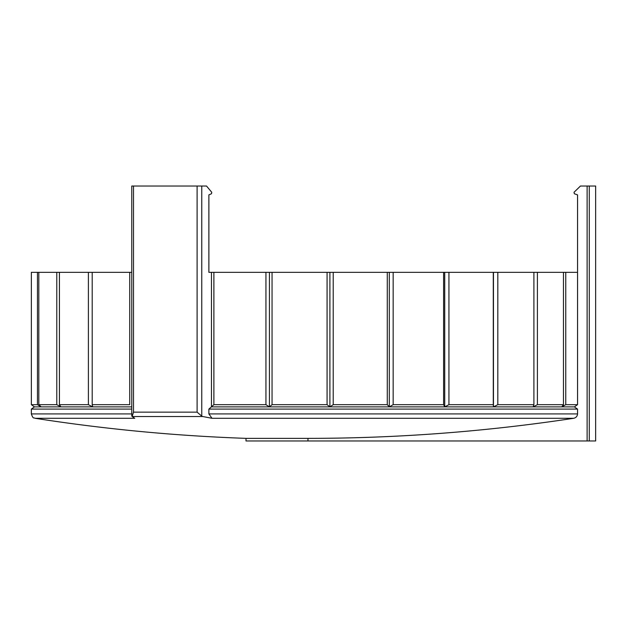 <?xml version="1.0" encoding="UTF-8"?>
<svg xmlns="http://www.w3.org/2000/svg" width="627" height="627" viewBox="0 0 627 627"><rect width="100%" height="100%" fill="white"/><g stroke="black" fill="none" stroke-linecap="round" stroke-linejoin="round"><path stroke-width="0.94" d="M208.877 272.337L208.877 194.887L211.479 193.751L208.877 194.887L208.877 272.337L211.464 272.337L211.464 406.884L269.43 406.884L265.942 404.674L265.942 272.337L211.464 272.337M265.942 404.674L213.885 404.674L208.877 409.094L208.877 413.914L212.004 418.287A1765.891 1312.311 -90 0 1 202.764 416.524L201.761 416.14L201.761 186.031L206.534 186.031L211.754 192.293L211.479 193.751M201.761 416.14L197.097 412.151L133.512 412.151L132.148 416.524A1765.891 367.148 90 0 0 134.727 418.287L35.096 418.287C33.999 417.245 33.388 419.824 31.35 413.914L131.764 413.914M201.761 186.031L131.764 186.031L131.764 415.45M589.278 186.031L589.278 440.969L595.65 440.969L595.65 186.031L580.445 186.031L574.018 192.293L574.356 193.751L577.553 194.887L577.553 404.674L574.379 406.884L577.553 409.094L577.553 413.914C577.318 416.281 576.033 417.739 573.713 418.287A1769.269 1769.269 0 0 1 307.967 438.359L307.967 440.969L246.003 440.969L246.003 438.359L307.967 438.359M589.278 440.969L307.967 440.969M131.756 415.662L131.866 416.14M387.282 404.674L389.304 406.884L444.731 406.884L443.602 404.674L393.16 404.674L389.304 406.884L329.904 406.884L327.082 404.674L272.047 404.674L269.43 406.884L329.904 406.884L333.219 404.674L387.282 404.674L387.282 272.337L265.942 272.337M493.284 404.674L493.457 406.884L533.115 406.884L533.898 404.674L497.814 404.674L493.457 406.884L444.731 406.884L448.94 404.674L493.284 404.674L493.284 272.337L387.282 272.337M577.553 404.674L565.758 404.674L561.753 406.884L533.115 406.884L537.394 404.674L563.461 404.674L563.461 272.337L493.284 272.337M574.379 406.884L561.753 406.884L563.461 404.674M333.219 404.674L333.219 272.337M393.16 404.674L393.16 272.337M443.602 404.674L443.602 272.337M448.94 404.674L448.94 272.337M497.814 404.674L497.814 272.337M533.898 404.674L533.898 272.337M537.394 404.674L537.394 272.337M565.758 404.674L565.758 272.337L577.553 272.337M213.885 404.674L213.885 272.337M38.811 404.674L56.783 404.674L56.783 272.337L38.811 272.337L38.811 404.674L41.139 406.884L34.446 406.884L31.366 404.674L31.366 272.337L37.455 272.337L37.455 404.674L31.366 404.674L31.366 272.337M59.424 272.337L88.399 272.337L88.399 404.674L59.424 404.674L59.424 272.337L56.783 272.337M59.424 404.674L60.89 406.884L41.139 406.884L37.455 404.674M88.399 272.337L92.2 272.337L92.2 404.674L92.725 406.884L60.89 406.884L56.783 404.674M131.764 406.884L92.725 406.884L88.399 404.674M208.877 409.094L577.553 409.094M272.047 404.674L272.047 272.337M327.082 404.674L327.082 272.337M565.758 272.337L563.461 272.337M38.811 272.337L37.455 272.337M92.2 272.337L131.764 272.337M92.2 404.674L129.734 404.674L129.734 272.337M34.446 406.884L31.35 409.094L131.764 409.094M269.43 406.884L269.43 272.337M493.457 406.884L493.457 272.337M444.731 406.884L444.731 272.337M389.304 406.884L389.304 272.337M329.904 406.884L329.904 272.337M587.115 186.031L587.115 440.969M197.097 412.151L197.097 186.031M133.512 412.151L133.512 186.031M208.877 413.914L577.553 413.914M212.004 418.287L573.713 418.287M132.148 416.524L202.764 416.524M31.35 413.914L31.35 409.094M35.096 418.287A1770.35 1770.35 0 0 0 246.003 438.359"/></g></svg>
